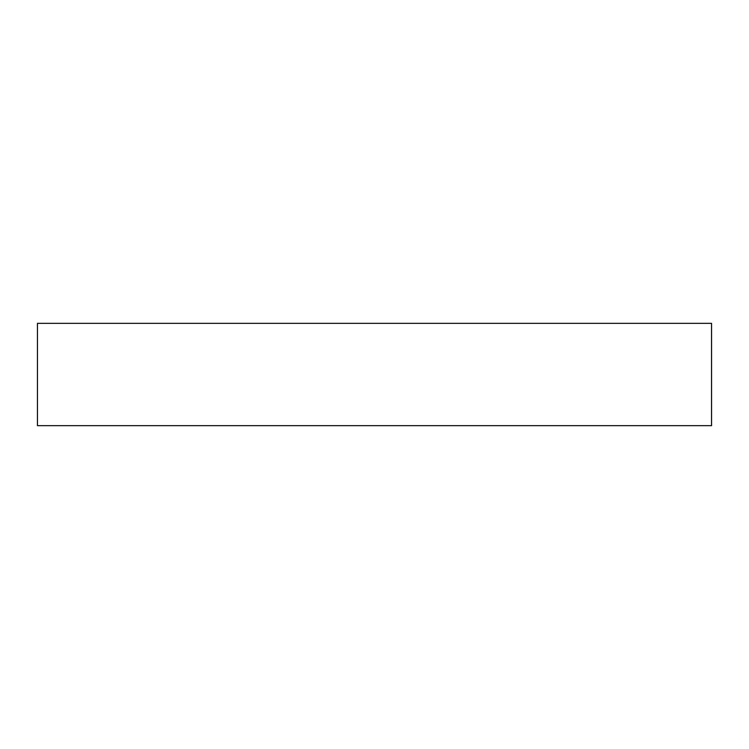 <?xml version="1.0" encoding="UTF-8"?>
<svg xmlns="http://www.w3.org/2000/svg" width="749" height="749" viewBox="0 0 749 749"><rect width="100%" height="100%" fill="white"/><g stroke="black" fill="none" stroke-linecap="round" stroke-linejoin="round"><path stroke-width="1.12" d="M711.55 323.343L37.45 323.343L37.45 425.657L711.55 425.657L711.55 323.343"/></g></svg>
